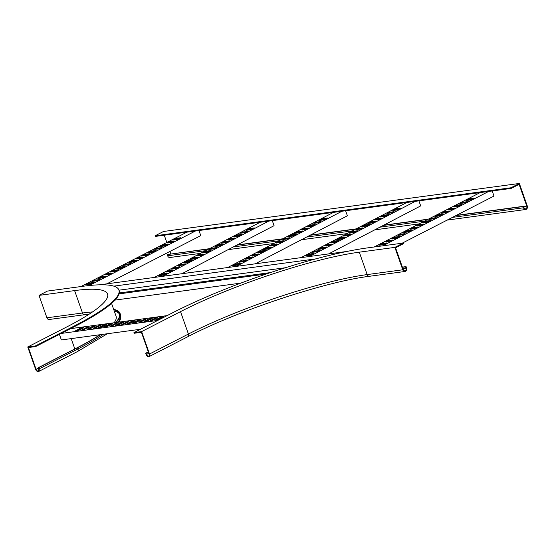 <?xml version="1.0" encoding="UTF-8"?>
<svg xmlns="http://www.w3.org/2000/svg" width="555" height="555" viewBox="0 0 555 555"><rect width="100%" height="100%" fill="white"/><g stroke="black" fill="none" stroke-linecap="round" stroke-linejoin="round"><path stroke-width="0.83" d="M403.277 243.062L394.876 247.377L402.77 269.786A2.678 2.047 82.3 0 0 404.99 271.485A2.678 2.047 82.3 0 0 406.503 267.871L406.066 266.622L405.594 266.865L406.038 268.107A2.012 1.54 82.3 0 1 404.907 270.819A2.012 1.54 82.3 0 1 403.235 269.55L395.562 247.759L403.499 243.687L403.277 243.062L367.694 247.863A145.965 24.566 -19.4 0 0 172.841 312.673L133.935 332.646L141.622 331.606L149.517 354.021A2.678 1.665 62.8 0 1 149.031 356.629A2.678 1.665 62.8 0 1 146.097 354.478L145.66 353.237L148.358 352.009M133.935 332.646L134.157 333.264L141.414 332.285L149.087 354.076A2.012 1.249 62.8 0 1 148.726 356.033A2.012 1.249 62.8 0 1 146.527 354.423L146.09 353.174M406.066 266.622L402.382 267.122M405.594 266.865L402.437 267.288M148.31 351.87L145.66 353.237M141.622 331.606L180.521 311.632L188.416 334.048A2.678 1.665 62.8 0 1 187.93 336.656L149.031 356.629M394.876 247.377L359.293 252.178A133.915 22.533 -19.4 0 0 180.521 311.632M46.911 317.8A2.678 2.047 82.3 0 0 49.138 319.5L84.728 314.699A2.678 2.047 82.3 0 1 82.501 312.999L46.911 317.8L39.023 295.392L74.606 290.591L82.501 312.999A133.915 22.533 -19.4 0 1 92.525 311.931M74.335 325.965L74.557 326.583L35.659 346.556L35.437 345.931L74.335 325.965A145.965 24.566 -19.4 0 0 118.923 290.036A145.965 24.566 -19.4 0 0 83.007 286.276L47.425 291.077L39.023 295.392M74.557 326.583A145.965 24.566 -19.4 0 0 119.145 290.66L118.923 290.036M35.437 345.931L27.75 346.972L66.649 326.999A133.915 22.533 -19.4 0 0 107.559 294.039A133.915 22.533 -19.4 0 0 74.606 290.591M35.659 346.556L28.395 347.534L36.068 369.325A2.012 1.249 -117.2 0 0 38.267 370.941A2.012 1.249 -117.2 0 0 38.635 368.978L38.191 367.736L77.096 347.763A138.597 23.324 -19.4 0 0 100.039 334.721M38.191 367.736L38.621 367.674L39.058 368.922A2.678 1.665 -117.2 0 1 38.572 371.538A2.678 1.665 -117.2 0 1 35.645 369.38L27.75 346.972M38.621 367.674L77.52 347.707A139.27 23.435 -19.4 0 0 100.483 334.665M116.057 322.504A139.27 23.435 -19.4 0 0 120.06 313.429A139.27 23.435 -19.4 0 0 113.636 309.301M115.544 322.573A138.597 23.324 -19.4 0 0 119.429 313.651A138.597 23.324 -19.4 0 0 113.789 309.725M119.103 293.873L266.192 274.024M119.311 292.971L270.479 272.574M285.395 267.739L118.978 290.189M315.649 258.907L113.803 286.144M99.609 284.819L346.958 251.443M240.794 283.119L115.024 300.089M402.132 243.215L493.992 196.054L492.195 190.962M422.022 224.928L418.81 225.531M428.869 221.41L426.115 221.785L424.415 222.652M434.468 218.531L431.263 219.142M441.315 215.021L438.561 215.389L436.861 216.263M416.423 227.8L413.669 228.174L411.963 229.049M447.545 211.823L444.784 212.197L443.084 213.065M453.144 208.951L449.932 209.554M459.991 205.433L457.237 205.801L455.537 206.675M465.589 202.554L462.384 203.165M472.437 199.044L469.683 199.411L467.983 200.286M385.302 243.777L382.548 244.151L380.848 245.026M410.2 230.998L407.439 231.366L405.74 232.24M403.353 234.508L400.141 235.119M397.748 237.387L394.993 237.762L393.294 238.629M390.9 240.905L387.695 241.508M480.124 192.592L374.167 246.989M416.867 225.795L421.571 225.157L423.749 224.04L419.046 224.671L416.867 225.795M422.473 222.916L427.17 222.284L430.59 220.522L425.893 221.161L422.473 222.916M429.32 219.398L434.017 218.767L436.195 217.65L431.499 218.281L429.32 219.398M434.919 216.526L439.615 215.895L443.043 214.133L438.346 214.771L434.919 216.526M410.027 229.305L414.724 228.674L418.144 226.919L413.447 227.55L410.027 229.305M441.142 213.328L445.838 212.697L449.266 210.942L444.569 211.573L441.142 213.328M447.989 209.818L452.686 209.179L454.864 208.063L450.167 208.694L447.989 209.818M453.595 206.939L458.291 206.307L461.711 204.545L457.015 205.183L453.595 206.939M460.442 203.421L465.139 202.79L467.317 201.673L462.62 202.304L460.442 203.421M466.04 200.549L470.737 199.911L474.164 198.156L469.461 198.787L466.04 200.549M488.664 191.44L382.707 245.837M382.326 243.527L378.905 245.282L383.602 244.651L387.022 242.896L382.326 243.527L382.548 244.151M407.224 230.748L403.797 232.503L408.494 231.872L411.921 230.11L407.224 230.748L407.439 231.366M400.377 234.259L398.199 235.382L402.895 234.744L405.074 233.627L400.377 234.259L400.599 234.883M394.771 237.138L391.351 238.893L396.048 238.261L399.475 236.506L394.771 237.138L394.993 237.762M387.931 240.655L385.753 241.772L390.449 241.134L392.628 240.017L387.931 240.655L388.146 241.272M469.683 199.411L469.461 198.787M462.835 202.929L462.62 202.304M457.237 205.801L457.015 205.183M450.389 209.318L450.167 208.694M444.784 212.197L444.569 211.573M413.669 228.174L413.447 227.55M438.561 215.389L438.346 214.771M431.714 218.906L431.499 218.281M426.115 221.785L425.893 221.161M419.268 225.295L419.046 224.671M418.893 200.854L420.697 205.898L328.574 253.926M361.319 228.743L358.037 229.375M355.727 231.657L352.938 232.032L351.211 232.933M348.901 235.216L345.619 235.847M343.309 238.13L340.52 238.511L338.793 239.413M368.145 225.184L365.356 225.559L363.629 226.461M337.1 241.37L334.311 241.744L332.584 242.646M330.274 244.928L326.992 245.56M324.682 247.842L321.893 248.217L320.159 249.119M317.849 251.401L314.574 252.032M312.264 254.315L309.475 254.696L307.741 255.598M399.191 208.999L396.402 209.374L394.674 210.276M374.354 221.945L371.566 222.319L369.838 223.221M379.946 219.031L376.665 219.662M386.773 215.472L383.984 215.846L382.256 216.748M392.364 212.558L389.083 213.189M309.51 256.5L415.313 201.333M363.005 227.862L358.308 228.5L356.13 229.631L360.826 229L363.005 227.862M357.413 230.776L352.716 231.414L349.303 233.19L354 232.559L357.413 230.776M350.587 234.342L345.89 234.973L343.712 236.104L348.408 235.473L350.587 234.342M344.995 237.256L340.298 237.887L336.885 239.67L341.582 239.032L344.995 237.256M369.831 224.303L365.135 224.935L361.721 226.718L366.418 226.086L369.831 224.303M338.786 240.488L334.089 241.127L330.676 242.903L335.373 242.271L338.786 240.488M331.952 244.054L327.256 244.686L325.084 245.816L329.781 245.185L331.952 244.054M326.368 246.968L321.671 247.599L318.258 249.382L322.954 248.744L326.368 246.968M319.534 250.527L314.838 251.158L312.666 252.289L317.363 251.658L319.534 250.527M313.95 253.441L309.253 254.072L305.84 255.855L310.536 255.217L313.95 253.441M300.97 257.652L406.773 202.492M397.463 209.901L400.877 208.118L396.18 208.749L392.767 210.532L397.463 209.901M372.627 222.846L376.04 221.063L371.344 221.702L367.93 223.478L372.627 222.846M379.46 219.287L381.632 218.157L376.935 218.788L374.757 219.919L379.46 219.287M385.045 216.374L388.458 214.591L383.762 215.229L380.348 217.005L385.045 216.374M391.879 212.815L394.05 211.677L389.353 212.315L387.182 213.446L391.879 212.815M309.475 254.696L309.253 254.072M315.06 251.783L314.838 251.158M321.893 248.217L321.671 247.599M327.478 245.303L327.256 244.686M334.311 241.744L334.089 241.127M365.356 225.559L365.135 224.935M396.402 209.374L396.18 208.749M340.52 238.511L340.298 237.887M371.566 222.319L371.344 221.702M346.105 235.597L345.89 234.973M377.157 219.405L376.935 218.788M352.938 232.032L352.716 231.414M383.984 215.846L383.762 215.229M358.53 229.118L358.308 228.5M389.575 212.933L389.353 212.315M345.592 210.74L347.388 215.791L255.272 263.812M288.01 238.636L284.736 239.267M282.426 241.55L279.63 241.925L277.902 242.826M275.592 245.109L272.311 245.74M270.007 248.023L267.212 248.397L265.484 249.299M294.844 235.077L292.048 235.452L290.32 236.354M263.791 251.262L261.003 251.637L259.275 252.539M256.965 254.821L253.684 255.453M251.373 257.735L248.584 258.11L246.857 259.012M244.547 261.294L241.265 261.925M238.955 264.208L236.166 264.582L234.439 265.484M325.889 218.885L323.1 219.267L321.366 220.168M301.053 231.837L298.257 232.212L296.53 233.114M306.637 228.924L303.363 229.555M313.471 225.365L310.682 225.739L308.948 226.641M319.056 222.451L315.781 223.082M236.201 266.386L342.005 211.226M289.696 237.755L284.999 238.393L282.828 239.524L287.525 238.886L289.696 237.755M284.111 240.669L279.408 241.3L275.995 243.083L280.691 242.452L284.111 240.669M277.278 244.228L272.581 244.866L270.41 245.997L275.107 245.365L277.278 244.228M271.686 247.142L266.99 247.78L263.576 249.556L268.273 248.924L271.686 247.142M296.53 234.196L291.833 234.827L288.413 236.61L293.109 235.979L296.53 234.196M265.477 250.381L260.781 251.013L257.367 252.796L262.064 252.164L265.477 250.381M258.651 253.94L253.954 254.578L251.783 255.709L256.479 255.078L258.651 253.94M253.059 256.854L248.362 257.492L244.949 259.268L249.646 258.637L253.059 256.854M246.233 260.42L241.536 261.051L239.358 262.182L244.061 261.551L246.233 260.42M240.641 263.334L235.944 263.965L232.531 265.748L237.228 265.11L240.641 263.334M227.661 267.538L333.465 212.378M324.162 219.787L327.575 218.011L322.878 218.642L319.458 220.425L324.162 219.787M299.318 232.739L302.739 230.956L298.042 231.595L294.622 233.371L299.318 232.739M306.152 229.18L308.323 228.043L303.627 228.681L301.455 229.812L306.152 229.18M311.737 226.267L315.157 224.484L310.46 225.115L307.04 226.898L311.737 226.267M318.57 222.701L320.741 221.57L316.045 222.201L313.873 223.339L318.57 222.701M236.166 264.582L235.944 263.965M241.758 261.669L241.536 261.051M248.584 258.11L248.362 257.492M254.176 255.196L253.954 254.578M261.003 251.637L260.781 251.013M292.048 235.452L291.833 234.827M323.1 219.267L322.878 218.642M267.212 248.397L266.99 247.78M298.257 232.212L298.042 231.595M272.803 245.483L272.581 244.866M303.849 229.298L303.627 228.681M279.63 241.925L279.408 241.3M310.682 225.739L310.46 225.115M285.221 239.011L284.999 238.393M316.267 222.826L316.045 222.201M272.283 220.633L274.08 225.677L181.964 273.705M214.702 248.529L211.427 249.153M209.117 251.443L206.328 251.817L204.594 252.719M202.284 255.002L199.009 255.633M196.699 257.915L193.91 258.29L192.176 259.192M221.535 244.963L218.746 245.345L217.012 246.247M190.49 261.148L187.701 261.53L185.967 262.432M183.656 264.714L180.382 265.346M178.072 267.628L175.283 268.003L173.548 268.904M171.238 271.187L167.964 271.818M165.654 274.101L162.858 274.475L161.13 275.377M252.58 228.778L249.792 229.153L248.064 230.054M227.744 241.73L224.955 242.105L223.228 243.007M233.336 238.816L230.054 239.448M240.162 235.251L237.374 235.632L235.646 236.534M245.754 232.337L242.473 232.968M162.899 276.279L268.696 221.119M216.388 247.648L211.691 248.279L209.519 249.417L214.216 248.779L216.388 247.648M210.803 250.562L206.106 251.193L202.693 252.976L207.39 252.345L210.803 250.562M203.969 254.121L199.273 254.759L197.101 255.89L201.798 255.251L203.969 254.121M198.385 257.034L193.688 257.666L190.268 259.449L194.972 258.817L198.385 257.034M223.221 244.089L218.524 244.72L215.111 246.503L219.808 245.865L223.221 244.089M192.176 260.274L187.479 260.905L184.059 262.688L188.762 262.05L192.176 260.274M185.342 263.833L180.646 264.464L178.474 265.602L183.171 264.964L185.342 263.833M179.758 266.747L175.061 267.378L171.641 269.161L176.337 268.53L179.758 266.747M172.924 270.306L168.227 270.944L166.056 272.075L170.753 271.444L172.924 270.306M167.339 273.22L162.643 273.858L159.223 275.634L163.919 275.002L167.339 273.22M154.352 277.431L260.156 222.271M250.853 229.68L254.266 227.897L249.57 228.535L246.156 230.311L250.853 229.68M226.017 242.632L229.43 240.849L224.733 241.48L221.32 243.263L226.017 242.632M232.843 239.066L235.022 237.935L230.318 238.567L228.147 239.704L232.843 239.066M238.435 236.152L241.848 234.376L237.151 235.008L233.738 236.791L238.435 236.152M245.261 232.594L247.44 231.463L242.743 232.094L240.565 233.225L245.261 232.594M162.858 274.475L162.643 273.858M168.449 271.561L168.227 270.944M175.283 268.003L175.061 267.378M180.868 265.089L180.646 264.464M187.701 261.53L187.479 260.905M218.746 245.345L218.524 244.72M249.792 229.153L249.57 228.535M193.91 258.29L193.688 257.666M224.955 242.105L224.733 241.48M199.495 255.376L199.273 254.759M230.54 239.191L230.318 238.567M206.328 251.817L206.106 251.193M237.374 235.632L237.151 235.008M211.913 248.904L211.691 248.279M242.958 232.718L242.743 232.094M140.526 329.261L61.376 339.938L59.413 334.36M115.794 323.988L112.332 325.75M122.058 323.142L117.459 325.057M127.185 322.455L123.723 324.21M133.45 321.609L128.843 323.516M110.674 324.682L106.074 326.59M139.138 320.839L134.539 322.753M144.265 320.145L140.804 321.907M150.53 319.305L145.93 321.213M155.65 318.612L152.188 320.367M161.914 317.765L157.315 319.68M82.202 328.518L77.603 330.433M104.978 325.445L100.379 327.36M98.714 326.291L95.252 328.054M93.594 326.985L88.987 328.9M87.329 327.832L83.867 329.587M167.097 315.622L70.534 328.65M115.53 323.371L110.389 326.007L112.388 325.743L117.521 323.107L115.53 323.371L115.745 323.995M120.65 322.684L115.516 325.32L118.645 324.897L123.786 322.261L120.65 322.684L120.872 323.301M126.915 321.838L121.781 324.474L123.772 324.203L128.906 321.567L126.915 321.838L127.137 322.462M132.041 321.144L126.901 323.78L130.036 323.357L135.17 320.721L132.041 321.144L132.256 321.768M109.266 324.217L104.132 326.853L107.261 326.43L112.394 323.794L109.266 324.217L109.481 324.841M137.73 320.374L132.596 323.01L135.732 322.594L140.866 319.957L137.73 320.374L137.952 320.998M143.995 319.534L138.861 322.171L140.852 321.9L145.986 319.264L143.995 319.534L144.217 320.152M149.122 318.841L143.988 321.477L147.117 321.054L152.25 318.417L149.122 318.841L149.337 319.465M155.386 317.994L150.245 320.63L152.243 320.36L157.377 317.724L155.386 317.994L155.601 318.619M160.506 317.307L155.372 319.944L158.501 319.52L163.642 316.884L160.506 317.307L160.728 317.925M157.759 320.415L61.203 333.444M83.93 327.637L80.794 328.06L75.66 330.697L78.789 330.274L83.93 327.637M106.699 324.564L103.57 324.987L98.436 327.623L101.565 327.2L106.699 324.564M100.441 325.41L98.443 325.681L93.309 328.317L95.307 328.047L100.441 325.41M95.314 326.097L92.185 326.52L87.052 329.157L90.181 328.733L95.314 326.097M89.05 326.944L87.059 327.214L81.925 329.85L83.916 329.58L89.05 326.944M81.016 328.685L80.794 328.06M103.792 325.612L103.57 324.987M98.665 326.298L98.443 325.681M92.401 327.145L92.185 326.52M87.281 327.839L87.059 327.214M198.974 230.526L200.764 235.618L106.837 283.841M141.248 258.096L138.035 258.706M135.649 260.975L132.888 261.35L131.188 262.217M128.802 264.492L125.59 265.096M123.196 267.364L120.442 267.739L118.742 268.613M148.095 254.585L145.341 254.953L143.641 255.827M116.973 270.562L114.219 270.93L112.519 271.804M110.126 274.073L106.914 274.683M104.527 276.952L101.773 277.327L100.067 278.194M97.68 280.469L94.468 281.073M92.075 283.341L89.32 283.716L87.621 284.59M179.216 238.608L176.462 238.976L174.756 239.85M154.318 251.387L151.564 251.762L149.864 252.636M159.916 248.515L156.711 249.119M166.764 244.998L164.009 245.365L162.31 246.24M172.369 242.119L169.157 242.729M89.237 285.527L195.436 231.005M142.968 257.215L138.271 257.846L136.093 258.963L140.79 258.332L142.968 257.215M137.369 260.087L132.673 260.725L129.246 262.48L133.942 261.849L137.369 260.087M130.522 263.604L125.825 264.236L123.647 265.359L128.344 264.721L130.522 263.604M124.924 266.483L120.22 267.115L116.8 268.87L121.496 268.238L124.924 266.483M149.815 253.697L145.119 254.336L141.698 256.091L146.395 255.46L149.815 253.697M118.694 269.675L113.997 270.313L110.577 272.068L115.273 271.437L118.694 269.675M111.853 273.192L107.15 273.823L104.971 274.947L109.668 274.309L111.853 273.192M106.248 276.071L101.551 276.702L98.131 278.457L102.828 277.826L106.248 276.071M99.4 279.581L94.704 280.219L92.525 281.336L97.222 280.698L99.4 279.581M93.802 282.46L89.105 283.092L85.678 284.847L90.375 284.216L93.802 282.46M80.94 286.553L186.896 232.156M177.517 239.476L180.937 237.72L176.24 238.352L172.82 240.114L177.517 239.476M152.618 252.261L156.038 250.506L151.342 251.137L147.921 252.893L152.618 252.261M159.465 248.744L161.644 247.627L156.947 248.258L154.769 249.382L159.465 248.744M165.064 245.872L168.491 244.11L163.794 244.748L160.367 246.503L165.064 245.872M171.911 242.355L174.09 241.238L169.393 241.869L167.215 242.986L171.911 242.355M89.32 283.716L89.105 283.092M94.926 280.837L94.704 280.219M101.773 277.327L101.551 276.702M107.372 274.447L107.15 273.823M114.219 270.93L113.997 270.313M145.341 254.953L145.119 254.336M176.462 238.976L176.24 238.352M120.442 267.739L120.22 267.115M151.564 251.762L151.342 251.137M126.047 264.86L125.825 264.236M157.162 248.883L156.947 248.258M132.888 261.35L132.673 260.725M164.009 245.365L163.794 244.748M138.493 258.47L138.271 257.846M169.615 242.493L169.393 241.869M200.501 253.371L169.885 257.506A2.678 2.047 -97.7 0 1 167.659 255.806L167.221 254.565L209.041 248.924M164.266 235.209L166.819 242.466M169.976 251.429L170.85 253.899M527.25 205.877A2.678 2.047 -97.7 0 1 525.738 209.492A2.678 2.047 -97.7 0 1 523.518 207.792L523.074 206.55L523.545 206.307L523.982 207.556A2.012 1.54 -97.7 0 0 525.654 208.826A2.012 1.54 -97.7 0 0 526.785 206.113L519.112 184.329L511.176 188.402L155.317 236.416L155.102 235.792L163.503 231.484L519.355 183.462L527.25 205.877M155.102 235.792L510.954 187.777L519.355 183.462M236.652 245.199L282.349 239.032M309.954 235.306L355.651 229.139M383.262 225.413L427.933 219.385M455.891 215.611L523.074 206.55M167.221 254.565L209.499 248.682M237.103 244.956L282.8 238.796M310.411 235.07L356.109 228.903M383.72 225.177L428.398 219.149M456.363 215.375L523.545 206.307M510.954 187.777L511.176 188.402M148.802 353.257L146.527 354.423M406.038 268.107L402.881 268.537M359.293 252.178L367.181 274.586A133.915 22.533 -19.4 0 0 188.416 334.048L149.517 354.021M402.77 269.786L367.181 274.586A2.678 2.047 82.3 0 0 369.408 276.286C324.599 281.822 237.297 310.842 187.93 336.656M119.596 314.29A138.597 23.324 -19.4 0 0 114.226 310.973M114.094 322.774A134.581 22.651 -19.4 0 0 116.078 316.232L111.569 303.412M71.186 338.612L74.821 348.928M36.068 369.325L38.344 368.159M107.365 333.735L77.471 351.565A2.678 1.665 -117.2 0 0 77.957 348.949L77.52 347.707M39.058 368.922L77.957 348.949A139.27 23.435 -19.4 0 0 103.417 334.27M117.799 322.275A139.27 23.435 -19.4 0 0 120.497 314.671L120.06 313.429M167.659 255.806L205.662 250.68M233.273 246.954L278.971 240.794M306.582 237.068L352.279 230.901M379.884 227.175L424.485 221.154M452.45 217.387L523.518 207.792M523.629 206.543L526.785 206.113M404.99 271.485L369.408 276.286M120.497 314.671L120.761 318.258L119.269 322.073M89.216 314.144L84.728 314.699M38.572 371.538L77.471 351.565M228.112 249.646L273.809 243.485M301.414 239.76L347.111 233.593M374.722 229.867L419.212 223.866M447.17 220.092L525.738 209.492"/></g></svg>
